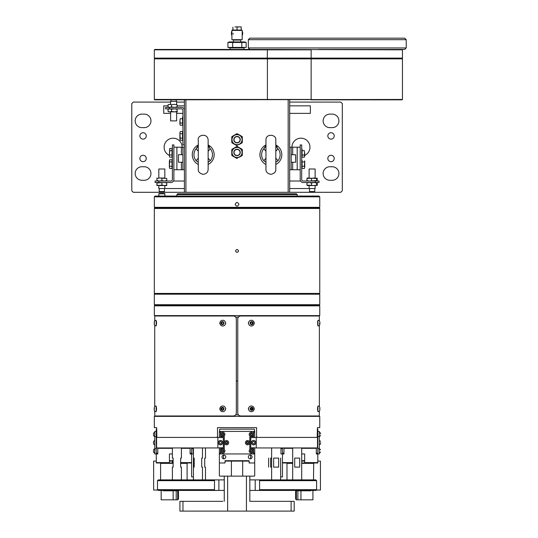<?xml version="1.0" encoding="UTF-8"?>
<svg xmlns="http://www.w3.org/2000/svg" width="538" height="538" viewBox="0 0 538 538"><rect width="100%" height="100%" fill="white"/><g stroke="black" fill="none" stroke-linecap="round" stroke-linejoin="round"><path stroke-width="0.81" d="M329.902 127.647L332.154 127.647A6.765 6.765 0 0 0 338.927 120.882A6.765 6.765 0 0 0 332.154 114.117L329.902 114.117A6.765 6.765 0 0 0 323.136 120.882A6.765 6.765 0 0 0 329.902 127.647M329.902 180.277L332.154 180.277A6.765 6.765 0 0 0 338.927 173.512A6.765 6.765 0 0 0 332.154 166.746L329.902 166.746A6.765 6.765 0 0 0 323.136 173.512A6.765 6.765 0 0 0 329.902 180.277M331.031 132.725A3.194 3.194 0 0 0 328.261 137.52A3.194 3.194 0 0 0 333.795 137.52A3.194 3.194 0 0 0 331.031 132.725M331.031 155.28A3.194 3.194 0 0 0 328.261 160.075A3.194 3.194 0 0 0 333.795 160.075A3.194 3.194 0 0 0 331.031 155.28M184.413 99.833L184.413 192.308L133.29 192.308L131.783 190.808L131.783 103.592L133.29 102.086L170.613 102.086M289.679 99.833L289.679 192.308L340.803 192.308L342.309 190.808L342.309 103.592L340.803 102.086L289.679 102.086M184.413 102.086L176.625 102.086M141.938 166.746A6.765 6.765 0 0 0 135.166 173.512A6.765 6.765 0 0 0 141.938 180.277L144.191 180.277A6.765 6.765 0 0 0 150.956 173.512A6.765 6.765 0 0 0 144.191 166.746L141.938 166.746M141.938 114.117A6.765 6.765 0 0 0 135.166 120.882A6.765 6.765 0 0 0 141.938 127.647L144.191 127.647A6.765 6.765 0 0 0 150.956 120.882A6.765 6.765 0 0 0 144.191 114.117L141.938 114.117M143.061 155.28A3.194 3.194 0 0 0 140.297 160.075A3.194 3.194 0 0 0 145.832 160.075A3.194 3.194 0 0 0 143.061 155.28M143.061 132.725A3.194 3.194 0 0 0 140.297 137.52A3.194 3.194 0 0 0 145.832 137.52A3.194 3.194 0 0 0 143.061 132.725M182.16 147.197A9.025 9.025 0 0 0 164.325 145.273A9.025 9.025 0 0 0 169.376 155.401M304.716 155.401A9.025 9.025 0 0 0 300.957 138.179A9.025 9.025 0 0 0 291.932 147.197M159.201 188.549L159.201 191.555L164.46 191.555L164.46 188.549M158.824 185.543L158.824 188.549L184.413 188.549M164.836 178.044L164.836 168.999L158.824 168.999L158.824 178.058M185.919 99.833L185.919 192.308L288.173 192.308L288.173 99.833M184.413 192.308L185.919 192.308M288.173 192.308L289.679 192.308M289.679 105.845L310.352 105.845L310.352 113.363L289.679 113.363M168.031 105.845L163.74 105.845L163.74 113.363L170.613 113.363M176.625 113.363L182.913 113.363M177.11 105.845L184.413 105.845M173.485 181.03L184.413 181.03M289.679 188.549L309.135 188.549M289.679 181.03L300.608 181.03M170.613 104.446L170.613 101.332L176.625 101.332L176.625 104.648M170.613 111.756L170.613 120.882L176.625 120.882L176.625 111.554M169.342 107.318L168.031 106.914L168.031 104.776L169.342 104.372M177.11 106.914L177.11 104.776L174.312 104.345L171.521 104.776L171.521 106.914L174.312 107.351L177.11 106.914M168.031 104.776L169.779 104.345L171.521 104.776M168.031 106.914L169.779 107.351L171.521 106.914M176.625 111.864L168.73 111.864L168.031 111.427L168.031 109.288L169.342 108.884M169.087 111.864L170.613 111.864M176.625 111.756L177.459 111.864M177.11 111.427L177.11 109.288L174.312 108.851L171.521 109.288L171.521 111.427L174.312 111.864L177.11 111.427M168.031 109.288L169.779 108.851L171.521 109.288M168.031 111.427L169.779 111.864L171.521 111.427M184.413 144.944L182.913 144.944L182.913 110.357A1.506 1.506 0 0 0 181.407 108.851L165.617 108.851L165.617 107.351L169.376 107.351L169.376 108.851M184.413 110.357A3.006 3.006 0 0 0 181.407 107.351L169.376 107.351M265.954 162.281L263.802 160.687L265.954 158.165M275.806 158.165L277.958 160.687L275.806 162.281M265.954 162.792L265.954 169.416C265.886 172.066 267.568 173.707 271.011 174.339C274.387 173.471 275.981 171.83 275.806 169.416L275.806 162.806M265.954 151.265L263.802 148.75L265.853 145.549M275.907 145.549L277.016 146.854L277.252 148.037L275.806 145.832M264.508 148.037L265.954 145.832M277.252 148.037L277.958 148.75L275.806 151.265M265.947 144.951A10.942 10.942 0 0 0 265.954 164.487M275.806 164.487A10.942 10.942 0 0 0 275.812 144.951M263.802 148.75A9.254 9.254 0 0 0 263.802 160.687M277.958 160.687A9.254 9.254 0 0 0 277.958 148.75M237.043 134.493A5.185 5.185 0 0 0 233.714 143.653A5.185 5.185 0 0 0 241.918 141.454A5.185 5.185 0 0 0 234.454 135.186A5.185 5.185 0 0 0 233.714 143.653A5.185 5.185 0 0 0 241.918 141.454A5.185 5.185 0 0 0 237.043 134.493M235.543 137.076A3.006 3.006 0 0 0 235.113 141.985A3.006 3.006 0 0 0 239.874 140.707A3.006 3.006 0 0 0 235.543 137.076M239.679 144.238L242.06 142.866L239.679 144.238M242.06 142.866L242.06 142.866A5.938 5.938 0 0 0 242.308 142.429L242.308 136.928A5.938 5.938 0 0 0 242.06 136.497L237.298 133.747A5.938 5.938 0 0 0 236.794 133.747L232.033 136.497A5.938 5.938 0 0 0 231.784 136.928L231.784 142.429A5.938 5.938 0 0 0 232.033 142.866L236.794 145.61A5.938 5.938 0 0 0 237.298 145.61L237.298 145.61M236.794 145.61L232.033 142.866M231.784 142.429L231.784 136.928M237.298 133.747L242.06 136.497M242.308 136.928L242.308 142.429M237.043 147.271A5.185 5.185 0 0 0 233.714 156.437A5.185 5.185 0 0 0 241.918 154.238A5.185 5.185 0 0 0 234.454 147.97A5.185 5.185 0 0 0 233.714 156.437A5.185 5.185 0 0 0 241.918 154.238A5.185 5.185 0 0 0 237.043 147.271M235.543 149.86A3.006 3.006 0 0 0 235.113 154.762A3.006 3.006 0 0 0 239.874 153.491A3.006 3.006 0 0 0 235.543 149.86M239.679 157.022L242.06 155.643L239.679 157.022M242.06 155.643L242.06 155.643A5.938 5.938 0 0 0 242.308 155.213L242.308 149.712A5.938 5.938 0 0 0 242.06 149.275L237.298 146.531A5.938 5.938 0 0 0 236.794 146.531L232.033 149.275A5.938 5.938 0 0 0 231.784 149.712L231.784 155.213A5.938 5.938 0 0 0 232.033 155.643L236.794 158.394A5.938 5.938 0 0 0 237.298 158.394L237.298 158.394M236.794 158.394L232.033 155.643M231.784 155.213L231.784 149.712M237.298 146.531L242.06 149.275M242.308 149.712L242.308 155.213M179.907 120.882C179.907 116.053 179.907 116.053 179.907 120.882L180.237 118.71L182.537 118.71L182.537 123.054L180.237 123.054L179.907 120.882L179.907 124.137L180.237 123.054M182.913 117.123L182.537 117.123L182.537 125.226L180.237 125.226L179.907 124.137M179.907 139.174L179.907 132.664L180.237 140.263L179.907 139.174L180.237 140.263L182.537 140.263L182.537 138.091L180.237 138.091M180.237 131.581L179.907 132.664L180.237 131.581L182.537 131.581L182.537 133.747L180.237 133.747M182.537 133.747L182.537 138.091M198.287 162.281L196.135 160.687L198.287 158.165M208.139 158.165L210.291 160.687L208.139 162.281M198.287 151.265L196.135 148.75L198.186 145.549M208.24 145.549L209.349 146.854L209.585 148.037L208.139 145.832M196.841 148.037L198.287 145.832M209.585 148.037L210.291 148.75L208.139 151.265M198.28 144.951A10.942 10.942 0 0 0 198.287 164.487M208.139 164.487A10.942 10.942 0 0 0 208.145 144.951M196.135 148.75A9.254 9.254 0 0 0 196.135 160.687M210.291 160.687A9.254 9.254 0 0 0 210.291 148.75M172.389 179.531A1.506 1.506 0 0 1 170.882 181.03L158.851 181.03L158.851 182.537L170.882 182.537A3.006 3.006 0 0 0 173.888 179.531L173.888 144.944L172.389 144.944L172.389 179.531M158.851 181.03L155.092 181.03L155.092 182.537L158.851 182.537M173.888 169.752L182.913 169.752L182.913 147.197L184.413 147.197M182.913 169.752L184.413 169.752M181.407 154.715L181.407 147.197L182.913 147.197M181.407 147.197L173.888 147.197M169.712 150.667L169.376 156.094L169.712 148.495L172.012 148.495L172.012 150.667L169.712 150.667L169.712 148.495M169.712 157.177L169.376 156.094L169.712 157.177L172.012 157.177L172.012 155.005L169.712 155.005M172.012 150.667L172.012 155.005L172.012 150.667M169.403 163.565L169.712 159.773L172.012 159.773L172.012 161.945L169.712 161.945L169.376 160.862L169.376 167.372L169.712 159.773M169.712 168.455L169.376 167.372L169.712 168.455L172.012 168.455L172.012 166.282L169.712 166.282M169.409 163.458L169.47 163.014M172.012 161.945L172.012 166.282L172.012 161.945M301.704 179.531A1.506 1.506 0 0 0 303.21 181.03L315.241 181.03L315.241 182.537L303.21 182.537A3.006 3.006 0 0 1 300.204 179.531L300.204 144.944L301.704 144.944L301.704 179.531M315.241 182.537L319 182.537L319 181.03L315.241 181.03M289.679 169.752L300.204 169.752L300.204 147.197L289.679 147.197M291.179 169.752L291.179 147.197M304.622 153.929L304.716 152.839C304.716 148.011 304.716 148.011 304.716 152.839L304.716 156.094L304.38 150.667L302.08 150.667L302.08 155.005L304.38 155.005L304.616 153.996M304.716 156.094L304.38 155.005L304.38 157.177L302.08 157.177L302.08 155.005M304.38 155.005L304.716 152.839M301.704 149.08L302.08 149.08L302.08 150.667M304.38 166.282L304.716 167.372L304.716 160.862L304.38 161.945L302.08 161.945L302.08 166.282L304.38 166.282L304.716 160.862M304.716 167.372L304.38 168.455L302.08 168.455L302.08 166.282M301.704 160.358L302.08 160.358L302.08 161.945M161.918 182.974L161.918 185.106L164.339 185.543L166.76 185.106L166.76 182.974L164.339 182.537L156.988 182.974L156.988 185.106L159.456 185.543L166.719 185.543L166.76 185.106L166.719 185.543M159.315 182.537L156.894 182.974L156.941 185.543L161.918 185.106M156.894 185.106L156.941 185.543L156.988 185.106M156.894 182.974L156.941 182.537L156.988 182.974M158.824 178.024L164.836 178.024M159.315 178.024L156.894 178.461L156.941 178.024L156.988 178.461L159.456 178.024L166.76 178.461L166.76 180.593L164.339 181.03L161.918 180.593L161.918 178.461M156.988 178.461L156.988 180.593L159.456 181.03L161.918 180.593M156.894 178.461L156.988 180.593M159.315 181.03L156.894 180.593M314.75 188.549L314.75 191.555L309.505 191.555M315.127 185.462L315.127 188.549L309.115 188.549L309.115 185.543L307.265 185.543L315.127 185.543M315.127 178.105L315.127 168.999L309.135 168.999M315.039 182.537L317.299 182.974L317.299 185.106L315.039 185.543M316.976 185.543L317.299 185.106L316.976 185.543L316.647 185.106L314.058 185.543L306.942 185.106L306.942 182.974L309.202 182.537L311.468 182.974L311.468 185.106M307.595 185.106L307.265 185.543M311.468 182.974L314.058 182.537L316.647 182.974L316.647 185.106M317.299 182.974L316.976 182.537L316.647 182.974M315.039 181.03L317.299 180.593L316.976 178.024L316.647 178.461L307.232 178.024L306.942 178.461L315.127 178.024M316.976 178.024L317.299 178.461L315.039 178.024M306.942 178.461L306.942 180.593L309.202 181.03L316.647 180.593L316.647 178.461M311.468 178.461L311.468 180.593M317.299 180.593L316.976 181.03L316.647 180.593M295.692 157.163L295.692 160.606M295.692 159.295L295.692 157.654M295.692 162.16L295.618 154.715L295.692 162.16M178.401 160.627L178.401 159.551M178.475 154.715L178.475 162.234L178.475 154.715L182.913 154.715M267.265 58.481L154.715 58.481L267.265 58.481L267.406 58.857L402.458 58.857L402.081 58.481L311.22 58.481L402.081 58.481L402.458 58.104L154.339 58.104L154.715 58.481L154.339 58.857L267.406 58.857L267.406 99.456L311.139 99.456L311.139 49.832L267.406 49.832L267.265 49.456L154.715 49.456L154.339 49.832L267.406 49.832L267.265 58.481M311.22 99.833L402.081 99.833L402.458 99.456L154.715 99.833L154.339 99.456L154.339 58.857M267.265 99.833L267.406 99.456L154.339 99.456M238.926 204.339C237.675 206.767 236.417 206.767 235.167 204.339C236.417 201.911 237.668 201.911 238.926 204.339M236.33 202.604L236.673 202.496M235.2 204.709L235.167 204.339C236.417 201.918 237.675 201.911 238.926 204.339C237.675 206.767 236.424 206.767 235.167 204.339M297.198 194.568L296.445 193.814L177.648 193.814L176.894 194.568L297.198 194.568L297.198 196.067M154.339 196.821L155.092 196.067L319 196.067L319.754 196.821L319.754 207.345L154.339 207.345L154.339 196.821L319.754 196.821M319.754 207.345L319 208.098M237.043 252.456C238.986 251.454 238.986 250.452 237.05 249.45C235.106 250.452 235.106 251.454 237.043 252.456M154.339 208.475L154.715 208.098L319.377 208.098L319.754 208.475L154.339 208.475L154.339 293.439L154.715 293.809L154.339 294.185L154.339 304.716L154.715 305.086L319.377 305.086L319.754 304.716L154.339 304.716M319.754 304.716L319.754 294.185L319.377 293.809L319.754 293.439L154.339 293.439M237.043 249.45C238.986 250.452 238.986 251.454 237.05 252.456C235.106 251.461 235.106 250.459 237.043 249.45M319.377 293.809L154.715 293.809L319.377 293.809M319.754 294.185L154.339 294.185M238.408 414.859L235.678 414.859M154.339 305.84L319.754 305.84L319.754 315.618L154.339 315.618L154.339 305.84L155.092 305.086M257.339 437.407L256.592 436.668L256.592 427.643L217.5 427.643L217.5 436.668L216.747 437.414L156.867 437.407L156.686 427.643L154.339 427.643L154.339 416.365L319.754 416.365L319.754 427.643L317.407 427.643L317.225 437.407L257.346 437.414M236.343 381.025L237.749 381.025M156.222 416.365L156.222 415.988L154.803 415.988L156.222 415.988M156.302 315.994L233.331 315.994C235.16 316.169 236.162 317.171 236.343 319L236.343 412.982C236.162 414.805 235.16 415.807 233.331 415.988L233.331 415.988C235.146 415.813 236.148 414.805 236.33 412.982L236.33 319C236.148 317.171 235.146 316.169 233.317 315.994L154.803 315.994L156.222 315.994L156.222 315.618M251.676 407.764L252.302 408.846L251.676 409.929M222.416 409.929L221.791 408.846L222.416 407.764M237.883 318.119L238.408 317.117L235.678 317.117M225.765 456.964A1.883 1.883 0 0 0 222.947 455.336A1.883 1.883 0 0 0 222.947 458.591A1.883 1.883 0 0 0 225.765 456.964M252.08 456.964A1.883 1.883 0 0 0 249.262 455.336A1.883 1.883 0 0 0 249.262 458.591A1.883 1.883 0 0 0 252.08 456.964M220.506 453.204L219.376 453.204L219.376 462.606L219.753 462.983L225.019 462.983L225.019 460.723L249.074 460.723L249.45 462.983L249.074 462.983L254.339 462.983L254.716 462.606L254.716 453.204L253.586 453.204M219.376 453.958L220.506 453.958L220.506 448.692L224.265 448.692L224.265 436.668L220.506 436.668L220.506 431.402L254.716 431.402L254.339 429.149L219.753 429.149L219.376 432.155L220.506 432.155M253.586 431.402L253.586 436.668L249.827 436.668L249.827 448.692L253.586 448.692L253.586 453.958L254.716 453.958M225.019 462.606L224.642 462.983L225.019 462.983M219.376 431.402L220.506 431.402M253.586 432.155L254.716 432.155L254.716 431.402M225.019 460.723L246.068 460.723L225.019 460.723M250.58 458.806L250.58 455.121M249.074 460.723L246.068 460.723M223.512 455.121L223.512 458.806L223.512 455.121M253.586 453.958L220.506 453.958M254.716 432.155L254.716 437.602L250.769 437.602L250.769 447.757L254.716 447.757L254.716 453.204M219.376 453.204L219.376 447.757L223.324 447.757L223.324 437.602L219.376 437.602L219.376 432.155M221.636 434.408A1.13 1.13 0 0 0 223.324 435.39A1.13 1.13 0 0 0 223.324 433.433A1.13 1.13 0 0 0 221.636 434.408M223.512 433.978L222.759 433.541L222.006 433.978A0.868 0.868 0 0 1 223.512 433.978A0.868 0.868 0 0 1 222.759 435.276A0.868 0.868 0 0 1 222.006 433.978L222.006 434.845L222.759 435.276L223.512 434.845L222.759 435.276L222.006 434.845L222.006 433.978L222.759 433.541L223.512 433.978L222.759 433.541L222.006 433.978L222.759 433.541L223.512 433.978L223.512 434.845M220.62 434.408A2.145 2.145 0 0 0 223.835 436.264A2.145 2.145 0 0 0 223.835 432.552A2.145 2.145 0 0 0 220.62 434.408M250.58 433.978L250.58 434.845L250.58 433.978A0.868 0.868 0 0 1 252.08 433.978A0.868 0.868 0 0 1 251.333 435.276A0.868 0.868 0 0 1 250.58 433.978L250.58 434.845L250.58 433.978M250.204 434.408A1.13 1.13 0 0 0 251.898 435.39A1.13 1.13 0 0 0 251.898 433.433A1.13 1.13 0 0 0 250.204 434.408M249.188 434.408A2.145 2.145 0 0 0 252.403 436.264A2.145 2.145 0 0 0 252.403 432.552A2.145 2.145 0 0 0 249.188 434.408M252.08 434.845L251.333 435.276L252.08 434.845M226.518 443.547L225.765 443.117L226.518 443.547M225.395 442.68A1.13 1.13 0 0 0 227.083 443.655A1.13 1.13 0 0 0 227.083 441.705A1.13 1.13 0 0 0 225.395 442.68M225.765 442.249A0.868 0.868 0 0 1 227.271 442.249A0.868 0.868 0 0 1 226.518 443.547A0.868 0.868 0 0 1 225.765 442.249M224.38 442.68A2.145 2.145 0 0 0 227.594 444.536A2.145 2.145 0 0 0 227.594 440.824A2.145 2.145 0 0 0 224.38 442.68M227.271 442.249L227.271 443.117L227.271 442.249M248.321 442.249L248.321 443.117A0.868 0.868 0 0 1 247.574 443.547L246.821 443.117A0.868 0.868 0 0 1 247.137 441.927A0.868 0.868 0 0 1 248.321 442.249L248.321 443.117A0.868 0.868 0 0 0 248.321 442.249M245.429 442.68A2.145 2.145 0 0 0 248.643 444.536A2.145 2.145 0 0 0 248.643 440.824A2.145 2.145 0 0 0 245.429 442.68M246.444 442.68A1.13 1.13 0 0 0 248.139 443.655A1.13 1.13 0 0 0 248.139 441.705A1.13 1.13 0 0 0 246.444 442.68M246.821 443.117A0.868 0.868 0 0 0 247.574 443.547L246.821 443.117L247.574 443.547M246.821 442.249L247.574 441.812L246.821 442.249M252.08 451.382L251.333 451.819L252.08 451.382L251.333 451.819L250.58 451.382L251.333 451.819L250.58 451.382L251.333 451.819L252.08 451.382M250.204 450.952A1.13 1.13 0 0 0 251.898 451.927A1.13 1.13 0 0 0 251.898 449.976A1.13 1.13 0 0 0 250.204 450.952M250.58 450.514A0.868 0.868 0 0 1 252.08 450.514A0.868 0.868 0 0 1 251.333 451.819A0.868 0.868 0 0 1 250.58 450.514M249.188 450.952A2.145 2.145 0 0 0 252.403 452.808A2.145 2.145 0 0 0 252.403 449.095A2.145 2.145 0 0 0 249.188 450.952M222.006 450.514L222.006 451.382A0.868 0.868 0 0 1 222.006 450.514A0.868 0.868 0 0 1 223.512 450.514A0.868 0.868 0 0 1 222.759 451.819L222.006 451.382A0.868 0.868 0 0 0 222.759 451.819L222.006 451.382L222.759 451.819M220.62 450.952A2.145 2.145 0 0 0 223.835 452.808A2.145 2.145 0 0 0 223.835 449.095A2.145 2.145 0 0 0 220.62 450.952M221.636 450.952A1.13 1.13 0 0 0 223.324 451.927A1.13 1.13 0 0 0 223.324 449.976A1.13 1.13 0 0 0 221.636 450.952M222.759 450.084L223.512 450.514L222.759 450.084M169.436 462.983L169.436 462.606L156.282 462.606L156.282 462.983L169.436 462.983M156.282 462.606L156.282 453.958L154.776 453.958L154.776 431.402L156.282 431.402L156.282 429.149L156.686 429.526M193.129 453.09A2.26 2.26 0 0 0 193.438 452.962L193.438 476.89L191.615 476.89L191.615 462.983L180.654 462.983L187.486 462.983L187.11 463.359L180.654 463.359M169.436 455.087L169.436 453.958L172.389 453.958L169.436 453.958L169.436 462.606M190.869 453.204L190.869 453.958L190.116 453.958L193.122 453.958L193.122 447.946L193.122 448.692L191.615 448.692M156.282 431.402L156.686 431.402M156.282 453.958L157.782 453.958L157.782 448.322L172.389 448.322L172.389 447.946L172.389 458.094L173.135 458.094L173.135 467.118L172.389 467.118L172.389 479.896M180.654 462.606L191.615 462.606L191.615 453.958M190.116 453.958L190.116 448.322L181.407 448.322M191.615 462.983L191.615 462.606M173.135 460.723L169.436 460.723L169.436 458.847M156.282 436.668L154.776 436.668M157.035 453.204L157.035 453.958M156.282 448.692L154.776 448.692M156.686 432.155L156.282 432.155L156.282 442.209M156.282 443.151L156.282 453.204L157.782 453.204L157.782 447.946M190.116 447.946L190.116 453.204L191.615 453.204L191.615 447.946M154.769 436.553A2.26 2.26 0 0 1 153.538 435.538L153.538 433.285A2.26 2.26 0 0 1 154.769 432.27M153.538 433.978L153.538 433.541M154.769 444.818A2.26 2.26 0 0 1 153.538 443.81L153.538 441.55A2.26 2.26 0 0 1 154.769 440.541A2.26 2.26 0 0 0 153.538 441.55M153.538 443.117L153.538 443.547M154.769 453.09A2.26 2.26 0 0 1 153.538 452.081L153.538 449.822A2.26 2.26 0 0 1 154.769 448.813M217.863 447.946L217.863 437.414L156.598 437.414L156.598 447.946L219.376 447.946M217.863 437.414L219.376 437.414M220.506 440.461A2.219 2.219 0 0 0 218.583 443.789A2.219 2.219 0 0 0 222.423 443.789A2.219 2.219 0 0 0 220.506 440.461M219.807 444.785L219.807 444.744A2.179 2.179 0 0 0 222.086 444.186L222.133 444.186M221.548 443.11A1.13 1.13 0 0 1 219.612 443.366A1.13 1.13 0 0 1 220.358 441.564A1.13 1.13 0 0 1 221.548 443.11M222.517 443.514A2.179 2.179 0 0 1 218.778 444.011A2.179 2.179 0 0 1 220.217 440.521A2.179 2.179 0 0 1 222.517 443.514M256.229 447.946L317.494 447.946L317.494 437.414L256.229 437.414L256.229 447.946L254.716 447.946M254.716 437.414L256.229 437.414M253.586 440.461A2.219 2.219 0 0 0 251.663 443.789A2.219 2.219 0 0 0 255.51 443.789A2.219 2.219 0 0 0 253.586 440.461M253.586 443.81A1.13 1.13 0 0 1 252.611 442.115A1.13 1.13 0 0 1 254.561 442.115A1.13 1.13 0 0 1 253.586 443.81M253.586 444.859A2.179 2.179 0 0 1 251.697 441.59A2.179 2.179 0 0 1 255.476 441.59A2.179 2.179 0 0 1 253.586 444.859M317.81 462.983L304.656 462.983L304.656 462.606L317.81 462.606L317.81 462.983M292.685 463.359L286.983 463.359L286.606 462.983L292.685 462.983L282.47 462.983L282.47 453.958L283.977 453.958L283.977 448.322L292.685 448.322L292.685 447.946L292.685 479.896M304.656 455.087L304.656 453.958L301.704 453.958L304.656 453.958L304.656 462.606M282.47 462.606L292.685 462.606M301.704 448.322L316.31 448.322L316.31 453.958L317.81 453.958L317.81 462.606M283.977 453.958L283.223 453.958L283.223 453.204M317.407 429.149L317.81 429.149L317.81 431.402L317.407 431.402M317.81 429.526L317.407 429.526M304.656 458.847L304.656 460.723L301.704 460.723M317.81 453.958L319.316 453.958L319.316 431.402L317.81 431.402M317.81 436.668L319.316 436.668M317.057 453.958L317.057 453.204M317.81 448.692L319.316 448.692M316.31 447.946L316.31 453.204L317.81 453.204L317.81 443.151M317.81 442.209L317.81 432.155L317.407 432.155M282.47 447.946L282.47 453.204L283.977 453.204L283.977 447.946M282.47 453.958L280.971 453.958L280.971 448.692L280.971 453.958L282.47 453.958M282.47 448.692L280.971 448.692L280.971 447.946L280.971 448.692M280.971 450.952C280.971 455.33 280.971 446.574 280.971 450.952C280.971 455.33 280.971 446.574 280.971 450.952M320.554 433.541L320.554 433.978M320.554 435.538A2.26 2.26 0 0 1 319.323 436.553A2.26 2.26 0 0 0 320.554 435.538L320.554 435.484M320.554 433.285L320.554 433.298A2.26 2.26 0 0 0 319.323 432.27A2.26 2.26 0 0 1 320.554 433.285M320.554 442.68L320.554 443.81L320.554 442.68M320.554 443.117L320.554 443.547M320.554 452.081A2.26 2.26 0 0 1 319.323 453.09A2.26 2.26 0 0 0 320.554 452.081L320.554 452.021M254.339 462.983L254.716 463.359L254.716 475.76L254.339 476.137L231.407 476.137L231.407 461.1L248.697 461.1L249.074 461.476M225.019 461.476L225.395 461.1L231.407 461.1M242.685 461.1L242.685 476.137M219.753 462.983L219.376 463.359L219.376 475.76L219.753 476.137L231.407 476.137M249.074 462.606L249.074 462.983M156.282 461.1L153.646 461.1L153.646 490.051L157.869 490.051M172.96 461.1L169.436 461.1L172.96 461.1M173.135 463.359L160.593 463.359L160.593 479.896M160.593 463.359L160.378 462.983L173.135 462.983M187.11 463.359L187.11 479.896M317.81 461.1L320.44 461.1L320.44 490.051L316.223 490.051M301.704 461.1L304.656 461.1L301.704 461.1M301.704 462.983L313.715 462.983L313.499 479.896M313.499 463.359L301.704 463.359M286.983 463.359L286.983 479.896M280.648 467.118L280.654 476.89L282.47 476.89L282.47 462.983M178.461 493.743L178.461 498.255L178.461 493.743M177.708 490.797L177.708 490.421L177.708 490.797L178.461 490.797L178.461 498.255L177.708 497.502L177.708 490.797L178.461 490.797L178.461 491.618L178.461 490.797L176.202 490.797L176.202 499.822L161.165 499.822L161.165 490.421M177.708 490.864L178.461 491.618M177.708 497.502L177.708 499.822L178.461 499.069L178.461 498.255M177.708 499.822L176.202 499.822M173.142 499.822L173.142 490.797L163.283 490.797L163.283 490.421M173.142 490.797L176.202 490.797M178.461 490.797L178.085 490.421M296.384 490.421L296.384 492.371L295.631 491.618L295.631 499.069L295.631 490.797L296.384 490.797L295.631 490.797L296.008 490.421M296.384 492.371L296.384 499.822L295.631 499.069M295.631 496.13L296.384 496.877M296.384 490.797L297.884 490.797L297.884 499.822L312.921 499.822L312.921 490.421M297.884 490.797L300.95 490.797L300.95 499.822M310.809 490.421L310.809 490.797L300.95 490.797M297.884 499.822L296.384 499.822M164.87 193.814L164.493 193.438L159.228 193.438L158.851 193.814L164.87 193.814L164.87 196.067M402.081 49.456L402.458 49.832L267.265 49.456M248.321 39.684L406.217 39.684L406.217 47.949L248.321 47.949L248.321 39.684L249.827 38.178L404.71 38.178L406.217 39.684M318.462 49.456L404.71 49.456L406.217 47.949M230.203 47.882L227.93 47.438L227.93 42.448L229.336 41.937L244.75 41.937L246.162 42.448L241.804 42.448L241.804 47.438L232.692 47.438L232.692 42.448L241.804 42.448M232.55 47.485L237.043 47.882M241.542 47.485L243.882 47.882M241.804 47.438L246.162 47.438L246.162 42.448M232.692 47.438L227.93 47.438M227.93 42.448L232.692 42.448M244.003 49.456L244.003 47.949L230.089 47.949L230.089 49.456M234.978 26.9L239.114 26.9L237.043 27.162L237.043 30.061L232.268 30.061L231.898 30.431L231.898 39.684L242.194 39.684L242.194 30.431L231.898 30.431M239.114 26.9L234.978 26.9L241.179 26.9L241.179 30.061L237.043 30.061M232.914 27.162L232.914 30.061M242.194 35.622A5.642 5.642 0 0 0 242.194 31.036M241.643 30.061A5.642 5.642 0 0 0 241.179 29.496M232.914 29.496A5.642 5.642 0 0 0 232.45 30.061M231.898 31.036A5.642 5.642 0 0 0 231.898 35.622M233.062 33.329A3.988 3.988 0 0 0 233.142 34.129M242.194 30.431L241.179 30.061M240.701 41.937L240.701 40.061L233.391 40.061L233.391 41.937M154.803 315.994L154.722 321.065A3.013 3.013 0 0 0 154.258 321.704L154.339 324.636L154.258 321.704A3.013 3.013 0 0 1 155.933 320.285M155.933 325.981A3.013 3.013 0 0 1 154.258 324.569A3.013 3.013 0 0 0 154.722 325.201L154.722 406.775M155.933 411.698A3.013 3.013 0 0 1 154.258 410.279L154.258 407.414L154.258 410.279A3.013 3.013 0 0 0 154.722 410.918L154.803 415.988L233.317 415.988L156.302 415.988M225.261 410.138L225.778 408.846L225.261 407.555M220.224 407.589L219.739 408.846L220.224 410.104M225.261 324.421L225.778 323.136L225.261 321.845M220.224 321.879L219.739 323.136L220.224 324.394M156.175 325.013L156.175 321.253M156.175 410.729L156.175 406.97M222.463 410.353A1.506 1.48 -90 0 0 223.747 408.093A1.506 1.48 -90 0 0 221.179 408.093A1.506 1.48 -90 0 0 222.463 410.353M221.925 409.788A1.083 1.069 90 0 1 221.925 407.905A1.083 1.069 90 0 1 223.532 408.846A1.083 1.069 90 0 1 221.925 409.788M222.752 411.704A2.858 2.811 -90 0 0 225.187 407.421A2.858 2.811 -90 0 0 220.311 407.421A2.858 2.811 -90 0 0 222.752 411.704M222.994 407.905L223.532 408.846M155.939 411.698A2.858 0.498 -90 0 0 155.966 411.704A2.858 0.498 -90 0 0 156.464 408.759A2.858 0.498 -90 0 0 155.939 405.995M154.527 408.846L154.15 408.846L154.245 407.905M236.33 319L236.209 318.126M236.108 317.844L235.832 317.333M156.524 408.093L156.558 408.974M156.524 322.383L156.558 323.257M237.809 318.415L237.749 319C237.93 317.171 238.933 316.169 240.755 315.994L240.768 315.994C238.946 316.169 237.944 317.171 237.762 319L237.749 412.982C237.944 414.805 238.946 415.813 240.768 415.988L240.768 415.988C238.933 415.813 237.93 414.811 237.749 412.982L237.762 319M317.871 315.618L317.871 315.994L319.29 315.994L240.768 315.994L317.783 315.994M317.871 315.994L319.29 315.994L319.37 321.065A3.013 3.013 0 0 1 319.834 321.704L319.834 324.569A3.013 3.013 0 0 1 318.16 325.981A2.858 0.498 90 0 1 318.126 325.994A2.858 0.498 90 0 1 317.628 323.042A2.858 0.498 90 0 1 318.153 320.285A3.013 3.013 0 0 1 319.834 321.704M317.783 415.988L240.755 415.988L319.29 415.988L317.871 415.988L319.29 415.988L319.37 410.918A3.013 3.013 0 0 0 319.834 410.279L319.834 407.414L319.834 410.279A3.013 3.013 0 0 1 318.16 411.698A2.858 0.498 90 0 1 318.126 411.704A2.858 0.498 90 0 1 317.628 408.759A2.858 0.498 90 0 1 318.153 405.995A3.013 3.013 0 0 1 319.834 407.414A3.013 3.013 0 0 0 319.37 406.775L319.37 325.201A3.013 3.013 0 0 0 319.834 324.569M317.662 410.225L317.534 408.974M317.568 408.093L317.709 407.3A2.858 0.498 90 0 0 317.709 410.393M317.918 406.97L317.918 410.729M317.918 321.253L317.918 325.013M248.832 321.845L248.314 323.136L248.832 324.421M253.869 324.394L254.346 323.13L253.869 321.879M253.869 410.104L254.346 408.846L253.869 407.589M248.832 407.555L248.314 408.846L248.832 410.138M250.923 409.788L251.098 409.788A1.083 1.069 -90 0 1 251.098 407.905A1.083 1.069 -90 0 1 252.699 408.846A1.083 1.069 -90 0 1 251.098 409.788L250.56 408.846L251.098 407.905M251.629 410.353A1.506 1.48 90 0 0 252.914 408.093A1.506 1.48 90 0 0 250.345 408.093A1.506 1.48 90 0 0 251.629 410.353M251.34 411.704A2.858 2.811 90 0 0 253.781 407.421A2.858 2.811 90 0 0 248.906 407.421A2.858 2.811 90 0 0 251.34 411.704M251.394 409.902A1.506 1.48 90 0 0 251.394 407.791M252.161 407.905L252.699 408.846L252.161 407.905M319.848 407.905L319.848 409.788M319.565 408.846L319.942 408.846M250.923 324.071L251.992 324.071L252.699 323.136L252.161 324.071L251.098 324.071L250.56 323.136A1.083 1.069 -90 0 1 252.631 322.76A1.083 1.069 -90 0 1 251.818 324.206A1.083 1.069 -90 0 1 250.56 323.136L251.098 322.195M250.923 322.195L251.992 322.195L252.53 323.136M251.992 324.071L251.098 324.071M251.629 324.636A1.506 1.48 90 0 0 252.914 322.383A1.506 1.48 90 0 0 250.345 322.383A1.506 1.48 90 0 0 251.629 324.636M251.34 325.994A2.858 2.811 90 0 0 253.781 321.704A2.858 2.811 90 0 0 248.906 321.704A2.858 2.811 90 0 0 251.34 325.994M319.552 324.071L319.565 323.136L319.942 323.136L319.848 324.071M222.994 324.071L221.925 324.071L222.994 324.071A1.083 1.069 90 0 1 221.643 322.437A1.083 1.069 90 0 1 223.283 322.437A1.083 1.069 90 0 1 222.994 324.071M223.169 324.071L222.1 324.071L223.169 324.071M222.994 322.195L221.925 322.195L222.994 322.195M154.245 324.071L154.433 322.195L154.245 324.071M155.939 325.988A2.858 0.498 -90 0 0 155.966 325.994A2.858 0.498 -90 0 0 156.464 323.042A2.858 0.498 -90 0 0 155.939 320.285M222.463 324.636A1.506 1.48 -90 0 0 223.747 322.383A1.506 1.48 -90 0 0 221.179 322.383A1.506 1.48 -90 0 0 222.463 324.636M222.752 325.994A2.858 2.811 -90 0 0 225.187 321.704A2.858 2.811 -90 0 0 220.311 321.704A2.858 2.811 -90 0 0 222.752 325.994M221.394 323.136L221.925 322.195L221.394 323.136L222.1 324.071L221.562 323.136M222.1 322.195L223.169 322.195M181.407 447.946L181.407 458.094L180.654 458.094L180.654 467.118L181.407 467.118L181.407 479.896M193.438 448.941A2.26 2.26 0 0 0 193.129 448.813A2.26 2.26 0 0 1 193.438 448.941L193.438 458.094L194.191 458.094L194.191 467.118L193.438 467.118L193.438 479.896M202.463 447.946L202.463 458.094L201.71 458.094L201.71 467.118L202.463 467.118L202.463 479.896M205.469 447.946L205.469 458.094L204.716 458.094L204.716 467.118L205.469 467.118L205.469 479.896M271.629 467.118L270.641 467.118L270.641 458.094L271.629 458.094M280.654 479.896L280.648 458.094M299.686 458.094L294.703 458.094L294.703 467.118L299.686 467.118L299.686 458.094M278.637 458.094L273.647 458.094L273.647 467.118L278.637 467.118L278.637 458.094M157.479 489.674L214.487 489.674L214.487 490.421L158.259 490.421L157.479 489.674L157.479 480.649L158.259 479.896L214.487 479.896L214.487 480.649L157.479 480.649M214.487 489.674L214.487 480.649M214.487 479.896L224.265 479.896M214.487 490.421L218.892 490.421L218.892 479.896M224.265 490.421L218.892 490.421M249.827 490.421L255.2 490.421L255.2 479.896L249.827 479.896M255.2 479.896L259.598 479.896L259.598 489.674L259.598 480.649L316.613 480.649L316.613 489.674L315.833 490.421L259.598 490.421L259.598 489.674L316.613 489.674M255.2 490.421L259.598 490.421M259.598 479.896L315.833 479.896L316.613 480.649M182.967 501.329L182.967 511.1L179.907 511.1L179.907 501.329L222.826 501.329M291.119 511.1L291.119 501.329L294.185 501.329L294.185 511.1L246.444 511.1L246.444 476.137M249.827 476.137L249.827 501.329L291.119 501.329M246.444 511.1L227.648 511.1L227.648 476.137M224.265 501.329L224.265 476.137M227.648 511.1L182.967 511.1M237.043 134.641A5.037 5.037 0 0 0 232.685 142.2A5.037 5.037 0 0 0 241.407 142.2A5.037 5.037 0 0 0 237.043 134.641M237.043 136.444A3.235 3.235 0 0 0 234.245 141.299A3.235 3.235 0 0 0 239.847 141.299A3.235 3.235 0 0 0 237.043 136.444M237.043 147.425A5.037 5.037 0 0 0 232.685 154.978A5.037 5.037 0 0 0 241.407 154.978A5.037 5.037 0 0 0 237.043 147.425M237.043 149.228A3.235 3.235 0 0 0 234.245 154.076A3.235 3.235 0 0 0 239.847 154.076A3.235 3.235 0 0 0 237.043 149.228M181.407 169.752L181.407 162.234M176.894 169.752L176.894 147.197M297.198 169.752L297.198 147.197M292.685 169.752L292.685 162.234M292.685 154.715L292.685 147.197M164.836 185.543L164.836 188.549M176.249 101.332L176.249 99.833M170.99 101.332L170.99 99.833M275.806 169.416L275.806 140.014C276.727 134.419 265.752 133.101 265.954 140.014L265.954 169.416M265.954 145.697L265.954 140.014M275.806 144.709L275.806 145.697M182.913 124.641L182.537 124.641M208.139 169.416L208.139 140.014C207.607 132.61 197.09 134.903 198.287 140.014L198.287 169.416C197.977 171.501 199.45 173.135 202.725 174.319C206.128 174.117 207.93 172.49 208.139 169.416M198.287 162.792L198.287 169.416M208.139 144.709L208.139 145.697M198.287 145.697L198.287 144.709M172.389 149.08L172.012 149.08M172.389 156.598L172.012 156.598M172.389 160.358L172.012 160.358M172.389 167.876L172.012 167.876M301.704 156.598L302.08 156.598M301.704 167.876L302.08 167.876M309.491 188.549L309.491 191.555M309.115 168.999L309.115 178.024M291.179 162.234L295.618 162.234M291.179 154.715L295.618 154.715M182.913 162.234L178.475 162.234M402.458 99.456L402.458 58.857M176.894 196.067L176.894 194.568M155.092 208.098L154.339 207.345M319.754 293.439L319.754 208.475M319 305.086L319.754 305.84M317.871 415.988L317.871 416.365M156.598 441.55A1.883 1.883 0 0 0 156.598 443.81M317.494 443.81A1.883 1.883 0 0 0 317.494 441.55M319.323 444.818A2.26 2.26 0 0 0 320.554 443.81M320.554 441.55A2.26 2.26 0 0 0 319.323 440.541M320.554 449.822A2.26 2.26 0 0 0 319.323 448.813A2.26 2.26 0 0 1 320.554 449.822M158.851 196.067L158.851 193.814M402.458 49.832L402.458 58.104M154.339 49.832L154.339 58.104M249.827 49.456L248.321 47.949M155.933 405.995A3.013 3.013 0 0 0 154.258 407.414M268.623 467.118L268.623 458.094M172.389 460.723L172.389 462.983M301.704 447.946L301.704 479.896M271.629 447.946L271.629 479.896"/></g></svg>
